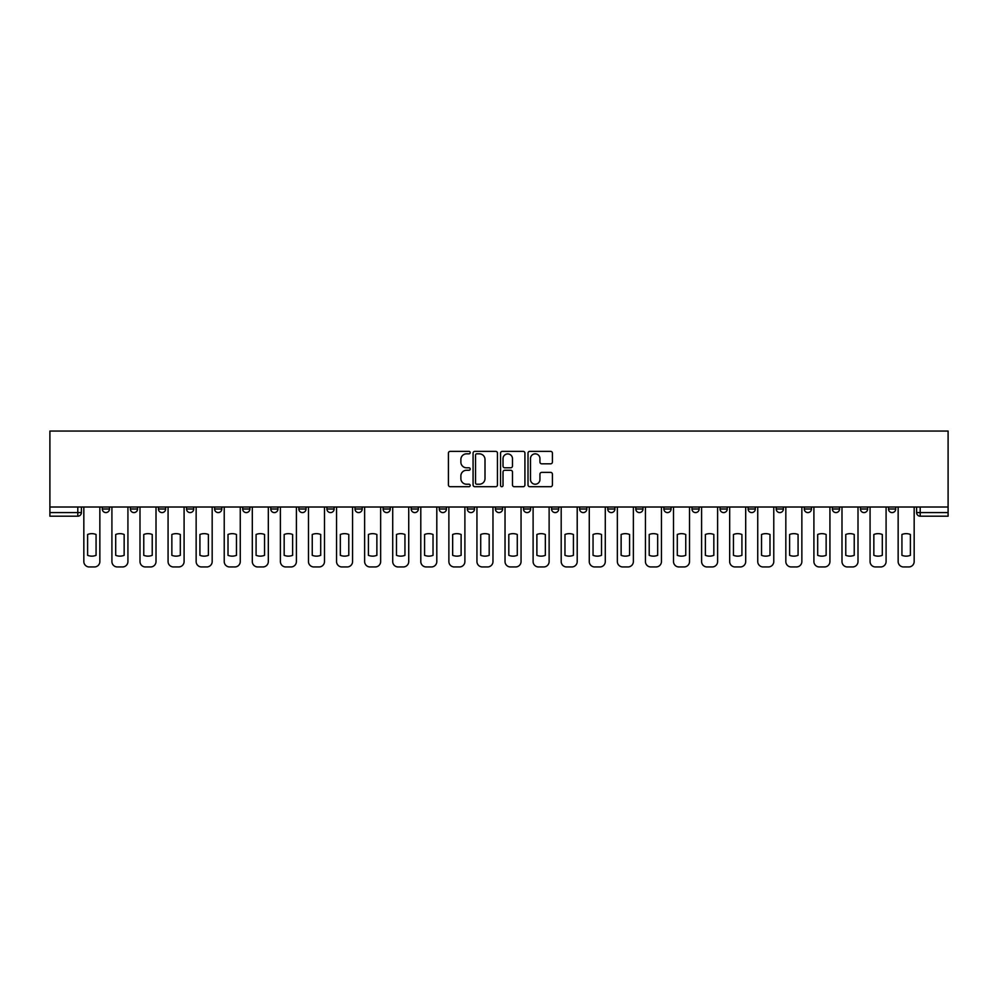 <?xml version="1.0" encoding="UTF-8"?>
<svg xmlns="http://www.w3.org/2000/svg" width="998" height="998" viewBox="0 0 998 998"><rect width="100%" height="100%" fill="white"/><g stroke="black" fill="none" stroke-linecap="round" stroke-linejoin="round"><path stroke-width="1.5" d="M470.195 452.593A1.235 1.235 0 0 0 468.96 451.358L450.198 451.358A1.771 1.771 0 0 0 448.426 453.129L448.426 484.928A1.771 1.771 0 0 0 450.198 486.7L468.96 486.7A1.235 1.235 0 0 0 470.195 485.465A1.235 1.235 0 0 0 468.96 484.23L466.54 484.23A5.651 5.651 0 0 1 460.876 478.566L460.876 475.921A5.651 5.651 0 0 1 466.54 470.27L468.96 470.27A1.235 1.235 0 0 0 470.195 469.035A1.235 1.235 0 0 0 468.96 467.788L466.54 467.788A5.651 5.651 0 0 1 460.876 462.136L460.876 459.492A5.651 5.651 0 0 1 466.54 453.841L468.96 453.841A1.235 1.235 0 0 0 470.195 452.593M860.438 507.009L860.438 508.992L867.636 508.992A3.605 3.605 0 0 1 864.043 512.585A3.605 3.605 0 0 1 860.438 508.992L860.438 507.009M832.357 507.009L832.357 508.992L839.555 508.992A3.605 3.605 0 0 1 835.962 512.585A3.605 3.605 0 0 1 832.357 508.992L832.357 507.009M663.882 507.009L663.882 508.992L671.08 508.992A3.605 3.605 0 0 1 667.475 512.585A3.605 3.605 0 0 1 663.882 508.992L663.882 507.009M635.801 507.009L635.801 508.992L642.999 508.992A3.605 3.605 0 0 1 639.406 512.585A3.605 3.605 0 0 1 635.801 508.992L635.801 507.009M607.72 507.009L607.72 508.992L614.918 508.992A3.605 3.605 0 0 1 611.325 512.585A3.605 3.605 0 0 1 607.72 508.992L607.72 507.009M551.557 507.009L551.557 508.992L558.755 508.992A3.605 3.605 0 0 1 555.162 512.585A3.605 3.605 0 0 1 551.557 508.992L551.557 507.009M495.395 508.992L495.395 507.009L495.395 508.992A3.605 3.605 0 0 0 499 512.585A3.605 3.605 0 0 1 495.395 508.992L502.605 508.992A3.605 3.605 0 0 1 499 512.585A3.605 3.605 0 0 0 502.605 508.992L502.605 507.009L502.605 508.992M467.326 508.992L467.326 507.009L467.326 508.992A3.605 3.605 0 0 0 470.919 512.585A3.605 3.605 0 0 1 467.326 508.992L474.524 508.992A3.605 3.605 0 0 1 470.919 512.585M439.245 508.992L439.245 507.009L439.245 508.992A3.605 3.605 0 0 0 442.838 512.585A3.605 3.605 0 0 1 439.245 508.992L446.443 508.992A3.605 3.605 0 0 1 442.838 512.585A3.605 3.605 0 0 0 446.443 508.992L446.443 507.009L446.443 508.992M411.164 507.009L411.164 508.992L418.362 508.992A3.605 3.605 0 0 1 414.756 512.585A3.605 3.605 0 0 1 411.164 508.992L411.164 507.009M383.082 507.009L383.082 508.992L390.28 508.992A3.605 3.605 0 0 1 386.675 512.585A3.605 3.605 0 0 1 383.082 508.992L383.082 507.009M355.001 507.009L355.001 508.992L362.199 508.992A3.605 3.605 0 0 1 358.594 512.585A3.605 3.605 0 0 1 355.001 508.992L355.001 507.009M326.92 508.992L326.92 507.009L326.92 508.992A3.605 3.605 0 0 0 330.525 512.585A3.605 3.605 0 0 1 326.92 508.992L334.118 508.992A3.605 3.605 0 0 1 330.525 512.585M270.757 508.992L270.757 507.009L270.757 508.992A3.605 3.605 0 0 0 274.363 512.585A3.605 3.605 0 0 1 270.757 508.992L277.955 508.992A3.605 3.605 0 0 1 274.363 512.585A3.605 3.605 0 0 0 277.955 508.992L277.955 507.009L277.955 508.992M242.676 508.992L242.676 507.009L242.676 508.992A3.605 3.605 0 0 0 246.281 512.585A3.605 3.605 0 0 1 242.676 508.992L249.874 508.992A3.605 3.605 0 0 1 246.281 512.585A3.605 3.605 0 0 0 249.874 508.992L249.874 507.009L249.874 508.992M214.595 508.992L214.595 507.009L214.595 508.992A3.605 3.605 0 0 0 218.2 512.585A3.605 3.605 0 0 1 214.595 508.992L221.806 508.992A3.605 3.605 0 0 1 218.2 512.585A3.605 3.605 0 0 0 221.806 508.992L221.806 507.009L221.806 508.992M186.526 508.992L186.526 507.009L186.526 508.992A3.605 3.605 0 0 0 190.119 512.585A3.605 3.605 0 0 1 186.526 508.992L193.724 508.992A3.605 3.605 0 0 1 190.119 512.585M158.445 508.992L158.445 507.009L158.445 508.992A3.605 3.605 0 0 0 162.038 512.585A3.605 3.605 0 0 1 158.445 508.992L165.643 508.992A3.605 3.605 0 0 1 162.038 512.585A3.605 3.605 0 0 0 165.643 508.992L165.643 507.009L165.643 508.992M130.364 508.992L130.364 507.009L130.364 508.992A3.605 3.605 0 0 0 133.957 512.585A3.605 3.605 0 0 1 130.364 508.992L137.562 508.992A3.605 3.605 0 0 1 133.957 512.585A3.605 3.605 0 0 0 137.562 508.992L137.562 507.009L137.562 508.992M550.634 463.821A1.771 1.771 0 0 0 552.405 462.049L552.405 453.129A1.771 1.771 0 0 0 550.634 451.358L529.788 451.358A1.771 1.771 0 0 0 528.017 453.129L528.017 484.928A1.771 1.771 0 0 0 529.788 486.7L550.634 486.7A1.771 1.771 0 0 0 552.405 484.928L552.405 474.15A1.771 1.771 0 0 0 550.634 472.391L541.714 472.391A1.771 1.771 0 0 0 539.943 474.15L539.943 479.502A4.728 4.728 0 0 1 535.215 484.23A4.728 4.728 0 0 1 530.499 479.502L530.499 458.556A4.728 4.728 0 0 1 535.215 453.841A4.728 4.728 0 0 1 539.943 458.556L539.943 462.049A1.771 1.771 0 0 0 541.714 463.821L550.634 463.821M948.1 507.009L49.9 507.009L49.9 431.049L948.1 431.049L948.1 516.191L920.206 516.191A3.605 3.605 0 0 1 916.601 512.585L948.1 512.585M497.453 453.129A1.771 1.771 0 0 0 495.682 451.358L474.836 451.358A1.771 1.771 0 0 0 473.077 453.129L473.077 484.928A1.771 1.771 0 0 0 474.836 486.7L495.682 486.7A1.771 1.771 0 0 0 497.453 484.928L497.453 453.129M502.318 451.358L523.164 451.358A1.771 1.771 0 0 1 524.923 453.129L524.923 484.928A1.771 1.771 0 0 1 523.164 486.7L514.244 486.7A1.771 1.771 0 0 1 512.473 484.928L512.473 472.029A1.771 1.771 0 0 0 510.702 470.27L504.788 470.27A1.771 1.771 0 0 0 503.017 472.029L503.017 485.465A1.235 1.235 0 0 1 501.782 486.7A1.235 1.235 0 0 1 500.547 485.465L500.547 453.129A1.771 1.771 0 0 1 502.318 451.358M916.601 507.009L916.601 512.585M81.399 507.009L81.399 512.585L81.399 507.009M77.794 507.009L77.794 516.191L49.9 516.191L49.9 512.585L81.399 512.585A3.605 3.605 0 0 1 77.794 516.191A3.605 3.605 0 0 0 81.399 512.585M49.9 507.009L49.9 512.585M895.717 507.009L895.717 508.992A3.605 3.605 0 0 1 892.125 512.585A3.605 3.605 0 0 1 888.519 508.992L895.717 508.992M888.519 507.009L888.519 508.992M867.636 507.009L867.636 508.992M839.555 507.009L839.555 508.992L839.555 507.009M811.474 507.009L811.474 508.992A3.605 3.605 0 0 1 807.881 512.585A3.605 3.605 0 0 1 804.276 508.992L811.474 508.992M804.276 507.009L804.276 508.992M783.405 507.009L783.405 508.992A3.605 3.605 0 0 1 779.8 512.585A3.605 3.605 0 0 1 776.195 508.992L783.405 508.992M776.195 507.009L776.195 508.992M755.324 507.009L755.324 508.992A3.605 3.605 0 0 1 751.719 512.585A3.605 3.605 0 0 1 748.126 508.992L755.324 508.992M748.126 507.009L748.126 508.992M727.243 507.009L727.243 508.992A3.605 3.605 0 0 1 723.637 512.585A3.605 3.605 0 0 1 720.045 508.992L727.243 508.992M720.045 507.009L720.045 508.992M699.161 507.009L699.161 508.992A3.605 3.605 0 0 1 695.556 512.585A3.605 3.605 0 0 1 691.963 508.992L699.161 508.992M691.963 507.009L691.963 508.992M671.08 507.009L671.08 508.992A3.605 3.605 0 0 1 667.475 512.585M642.999 507.009L642.999 508.992M614.918 508.992L614.918 507.009L614.918 508.992A3.605 3.605 0 0 1 611.325 512.585M586.836 507.009L586.836 508.992A3.605 3.605 0 0 1 583.244 512.585A3.605 3.605 0 0 1 579.638 508.992A3.605 3.605 0 0 0 583.244 512.585A3.605 3.605 0 0 0 586.836 508.992L579.638 508.992L579.638 507.009M558.755 508.992L558.755 507.009L558.755 508.992A3.605 3.605 0 0 1 555.162 512.585M530.674 507.009L530.674 508.992A3.605 3.605 0 0 1 527.081 512.585A3.605 3.605 0 0 1 523.476 508.992A3.605 3.605 0 0 0 527.081 512.585M523.476 507.009L523.476 508.992L530.674 508.992M474.524 507.009L474.524 508.992L474.524 507.009M418.362 508.992L418.362 507.009L418.362 508.992A3.605 3.605 0 0 1 414.756 512.585M390.28 508.992L390.28 507.009L390.28 508.992A3.605 3.605 0 0 1 386.675 512.585M362.199 508.992L362.199 507.009L362.199 508.992A3.605 3.605 0 0 1 358.594 512.585M334.118 507.009L334.118 508.992L334.118 507.009M306.037 508.992L306.037 507.009L306.037 508.992A3.605 3.605 0 0 1 302.444 512.585A3.605 3.605 0 0 1 298.839 508.992L306.037 508.992A3.605 3.605 0 0 1 302.444 512.585M298.839 507.009L298.839 508.992M193.724 507.009L193.724 508.992L193.724 507.009M109.481 507.009L109.481 508.992A3.605 3.605 0 0 1 105.875 512.585A3.605 3.605 0 0 1 102.283 508.992A3.605 3.605 0 0 0 105.875 512.585A3.605 3.605 0 0 0 109.481 508.992L109.481 507.009M102.283 507.009L102.283 508.992L109.481 508.992M476.782 453.841A1.235 1.235 0 0 0 475.547 455.076L475.547 482.982A1.235 1.235 0 0 0 476.782 484.23L479.339 484.23A5.651 5.651 0 0 0 485.003 478.566L485.003 459.492A5.651 5.651 0 0 0 479.339 453.841L476.782 453.841M512.473 458.656A4.728 4.728 0 0 0 507.745 453.928A4.728 4.728 0 0 0 503.017 458.656L503.017 466.029A1.771 1.771 0 0 0 504.788 467.788L510.702 467.788A1.771 1.771 0 0 0 512.473 466.029L512.473 458.656M87.612 534.479L87.612 555.325A11.252 11.252 0 0 0 96.07 555.325L96.07 534.479A11.252 11.252 0 0 0 87.612 534.479M83.832 507.009L83.832 561.55A5.402 5.402 0 0 0 89.234 566.951L94.448 566.951A5.402 5.402 0 0 0 99.85 561.55L99.85 507.009M115.693 534.479L115.693 555.325A11.252 11.252 0 0 0 124.151 555.325L124.151 534.479A11.252 11.252 0 0 0 115.693 534.479M111.913 507.009L111.913 561.55A5.402 5.402 0 0 0 117.315 566.951L122.529 566.951A5.402 5.402 0 0 0 127.931 561.55L127.931 507.009M143.774 534.479L143.774 555.325A11.252 11.252 0 0 0 152.232 555.325L152.232 534.479A11.252 11.252 0 0 0 143.774 534.479M139.994 507.009L139.994 561.55A5.402 5.402 0 0 0 145.396 566.951L150.611 566.951A5.402 5.402 0 0 0 156.012 561.55L156.012 507.009M171.856 534.479L171.856 555.325A11.252 11.252 0 0 0 180.314 555.325L180.314 534.479A11.252 11.252 0 0 0 171.856 534.479M168.076 507.009L168.076 561.55A5.402 5.402 0 0 0 173.465 566.951L178.692 566.951A5.402 5.402 0 0 0 184.094 561.55L184.094 507.009M199.924 534.479L199.924 555.325A11.252 11.252 0 0 0 208.395 555.325L208.395 534.479A11.252 11.252 0 0 0 199.924 534.479M196.144 507.009L196.144 561.55A5.402 5.402 0 0 0 201.546 566.951L206.773 566.951A5.402 5.402 0 0 0 212.175 561.55L212.175 507.009M228.006 534.479L228.006 555.325A11.252 11.252 0 0 0 236.476 555.325L236.476 534.479A11.252 11.252 0 0 0 228.006 534.479M224.226 507.009L224.226 561.55A5.402 5.402 0 0 0 229.627 566.951L234.854 566.951A5.402 5.402 0 0 0 240.256 561.55L240.256 507.009M256.087 534.479L256.087 555.325A11.252 11.252 0 0 0 264.545 555.325L264.545 534.479A11.252 11.252 0 0 0 256.087 534.479M252.307 507.009L252.307 561.55A5.402 5.402 0 0 0 257.709 566.951L262.936 566.951A5.402 5.402 0 0 0 268.325 561.55L268.325 507.009M284.168 534.479L284.168 555.325A11.252 11.252 0 0 0 292.626 555.325L292.626 534.479A11.252 11.252 0 0 0 284.168 534.479M280.388 507.009L280.388 561.55A5.402 5.402 0 0 0 285.79 566.951L291.004 566.951A5.402 5.402 0 0 0 296.406 561.55L296.406 507.009M312.249 534.479L312.249 555.325A11.252 11.252 0 0 0 320.707 555.325L320.707 534.479A11.252 11.252 0 0 0 312.249 534.479M308.469 507.009L308.469 561.55A5.402 5.402 0 0 0 313.871 566.951L319.086 566.951A5.402 5.402 0 0 0 324.487 561.55L324.487 507.009M340.33 534.479L340.33 555.325A11.252 11.252 0 0 0 348.789 555.325L348.789 534.479A11.252 11.252 0 0 0 340.33 534.479M336.551 507.009L336.551 561.55A5.402 5.402 0 0 0 341.952 566.951L347.167 566.951A5.402 5.402 0 0 0 352.568 561.55L352.568 507.009M368.412 534.479L368.412 555.325A11.252 11.252 0 0 0 376.87 555.325L376.87 534.479A11.252 11.252 0 0 0 368.412 534.479M364.632 507.009L364.632 561.55A5.402 5.402 0 0 0 370.033 566.951L375.248 566.951A5.402 5.402 0 0 0 380.65 561.55L380.65 507.009M396.493 534.479L396.493 555.325A11.252 11.252 0 0 0 404.951 555.325L404.951 534.479A11.252 11.252 0 0 0 396.493 534.479M392.713 507.009L392.713 561.55A5.402 5.402 0 0 0 398.115 566.951L403.329 566.951A5.402 5.402 0 0 0 408.731 561.55L408.731 507.009M424.574 534.479L424.574 555.325A11.252 11.252 0 0 0 433.032 555.325L433.032 534.479A11.252 11.252 0 0 0 424.574 534.479M420.794 507.009L420.794 561.55A5.402 5.402 0 0 0 426.196 566.951L431.41 566.951A5.402 5.402 0 0 0 436.812 561.55L436.812 507.009M452.655 534.479L452.655 555.325A11.252 11.252 0 0 0 461.113 555.325L461.113 534.479A11.252 11.252 0 0 0 452.655 534.479M448.875 507.009L448.875 561.55A5.402 5.402 0 0 0 454.265 566.951L459.492 566.951A5.402 5.402 0 0 0 464.893 561.55L464.893 507.009M480.724 534.479L480.724 555.325A11.252 11.252 0 0 0 489.195 555.325L489.195 534.479A11.252 11.252 0 0 0 480.724 534.479M476.944 507.009L476.944 561.55A5.402 5.402 0 0 0 482.346 566.951L487.573 566.951A5.402 5.402 0 0 0 492.975 561.55L492.975 507.009M508.805 534.479L508.805 555.325A11.252 11.252 0 0 0 517.276 555.325L517.276 534.479A11.252 11.252 0 0 0 508.805 534.479M505.025 507.009L505.025 561.55A5.402 5.402 0 0 0 510.427 566.951L515.654 566.951A5.402 5.402 0 0 0 521.056 561.55L521.056 507.009M536.887 534.479L536.887 555.325A11.252 11.252 0 0 0 545.345 555.325L545.345 534.479A11.252 11.252 0 0 0 536.887 534.479M533.107 507.009L533.107 561.55A5.402 5.402 0 0 0 538.508 566.951L543.735 566.951A5.402 5.402 0 0 0 549.125 561.55L549.125 507.009M564.968 534.479L564.968 555.325A11.252 11.252 0 0 0 573.426 555.325L573.426 534.479A11.252 11.252 0 0 0 564.968 534.479M561.188 507.009L561.188 561.55A5.402 5.402 0 0 0 566.59 566.951L571.804 566.951A5.402 5.402 0 0 0 577.206 561.55L577.206 507.009M593.049 534.479L593.049 555.325A11.252 11.252 0 0 0 601.507 555.325L601.507 534.479A11.252 11.252 0 0 0 593.049 534.479M589.269 507.009L589.269 561.55A5.402 5.402 0 0 0 594.671 566.951L599.885 566.951A5.402 5.402 0 0 0 605.287 561.55L605.287 507.009M621.13 534.479L621.13 555.325A11.252 11.252 0 0 0 629.588 555.325L629.588 534.479A11.252 11.252 0 0 0 621.13 534.479M617.35 507.009L617.35 561.55A5.402 5.402 0 0 0 622.752 566.951L627.967 566.951A5.402 5.402 0 0 0 633.368 561.55L633.368 507.009M649.211 534.479L649.211 555.325A11.252 11.252 0 0 0 657.67 555.325L657.67 534.479A11.252 11.252 0 0 0 649.211 534.479M645.432 507.009L645.432 561.55A5.402 5.402 0 0 0 650.833 566.951L656.048 566.951A5.402 5.402 0 0 0 661.449 561.55L661.449 507.009M677.293 534.479L677.293 555.325A11.252 11.252 0 0 0 685.751 555.325L685.751 534.479A11.252 11.252 0 0 0 677.293 534.479M673.513 507.009L673.513 561.55A5.402 5.402 0 0 0 678.914 566.951L684.129 566.951A5.402 5.402 0 0 0 689.531 561.55L689.531 507.009M705.374 534.479L705.374 555.325A11.252 11.252 0 0 0 713.832 555.325L713.832 534.479A11.252 11.252 0 0 0 705.374 534.479M701.594 507.009L701.594 561.55A5.402 5.402 0 0 0 706.996 566.951L712.21 566.951A5.402 5.402 0 0 0 717.612 561.55L717.612 507.009M733.455 534.479L733.455 555.325A11.252 11.252 0 0 0 741.913 555.325L741.913 534.479A11.252 11.252 0 0 0 733.455 534.479M729.675 507.009L729.675 561.55A5.402 5.402 0 0 0 735.064 566.951L740.291 566.951A5.402 5.402 0 0 0 745.693 561.55L745.693 507.009M761.524 534.479L761.524 555.325A11.252 11.252 0 0 0 769.994 555.325L769.994 534.479A11.252 11.252 0 0 0 761.524 534.479M757.744 507.009L757.744 561.55A5.402 5.402 0 0 0 763.146 566.951L768.373 566.951A5.402 5.402 0 0 0 773.774 561.55L773.774 507.009M789.605 534.479L789.605 555.325A11.252 11.252 0 0 0 798.076 555.325L798.076 534.479A11.252 11.252 0 0 0 789.605 534.479M785.825 507.009L785.825 561.55A5.402 5.402 0 0 0 791.227 566.951L796.454 566.951A5.402 5.402 0 0 0 801.856 561.55L801.856 507.009M817.686 534.479L817.686 555.325A11.252 11.252 0 0 0 826.144 555.325L826.144 534.479A11.252 11.252 0 0 0 817.686 534.479M813.906 507.009L813.906 561.55A5.402 5.402 0 0 0 819.308 566.951L824.535 566.951A5.402 5.402 0 0 0 829.924 561.55L829.924 507.009M845.768 534.479L845.768 555.325A11.252 11.252 0 0 0 854.226 555.325L854.226 534.479A11.252 11.252 0 0 0 845.768 534.479M841.988 507.009L841.988 561.55A5.402 5.402 0 0 0 847.389 566.951L852.604 566.951A5.402 5.402 0 0 0 858.006 561.55L858.006 507.009M873.849 534.479L873.849 555.325A11.252 11.252 0 0 0 882.307 555.325L882.307 534.479A11.252 11.252 0 0 0 873.849 534.479M870.069 507.009L870.069 561.55A5.402 5.402 0 0 0 875.471 566.951L880.685 566.951A5.402 5.402 0 0 0 886.087 561.55L886.087 507.009M901.93 534.479L901.93 555.325A11.252 11.252 0 0 0 910.388 555.325L910.388 534.479A11.252 11.252 0 0 0 901.93 534.479M898.15 507.009L898.15 561.55A5.402 5.402 0 0 0 903.552 566.951L908.766 566.951A5.402 5.402 0 0 0 914.168 561.55L914.168 507.009M920.206 507.009L920.206 516.191"/></g></svg>
